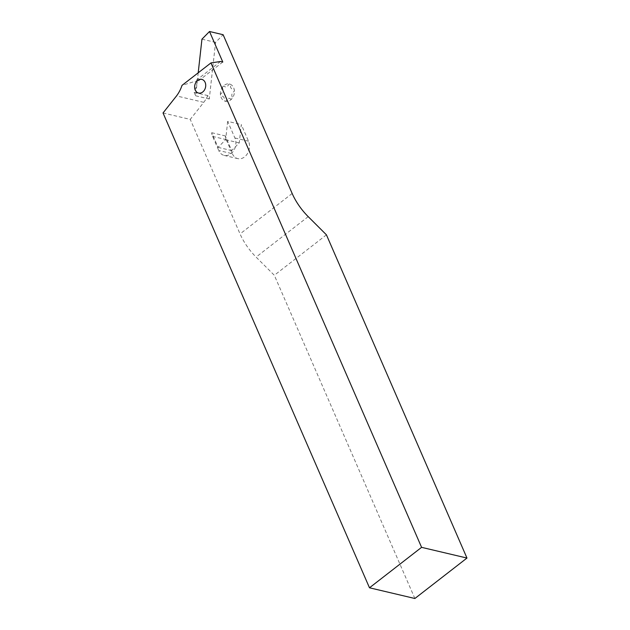 <?xml version="1.0" encoding="UTF-8"?>
<svg xmlns="http://www.w3.org/2000/svg" width="630" height="630" viewBox="0 0 630 630"><rect width="100%" height="100%" fill="white"/><g stroke="black" fill="none" stroke-linecap="round" stroke-linejoin="round"><path stroke-width="0.47" stroke-dasharray="3.15 2.36" d="M232.368 153.728A11.474 8.915 -76.7 0 0 237.809 158.626A11.474 8.915 -76.7 0 0 244.558 156.925A11.474 8.915 -76.7 0 0 248.519 141.191L241.298 124.582L239.258 142.908L231.69 150.578L225.32 135.922A11.104 8.623 -76.7 0 0 226.225 139.616L232.368 153.728L218.752 150.515A11.474 8.915 -76.7 0 0 224.193 155.413A11.474 8.915 -76.7 0 0 230.942 153.712A11.474 8.915 -76.7 0 0 234.903 137.978L227.682 121.37L241.298 124.582M197.151 81.931A29.61 22.995 -76.7 0 1 194.158 92.358L195.654 95.791L197.198 81.9L194.883 81.396L182.007 85.381M163.028 112.967L190.252 119.393L203.75 102.351A29.61 22.995 -76.7 0 0 207.774 95.571L209.27 99.004L215.555 42.383L223.13 34.713M414.871 598.5L274.334 275.286L256.087 257.087A37.012 16.797 -127.8 0 1 240.054 233.927L190.252 119.393M220.524 61.496L194.883 81.396M222.792 62.031L197.198 81.9L198.206 72.804M326.434 234.84L274.334 275.286M227.682 121.37L225.65 139.695L218.075 147.365L211.704 132.709A11.104 8.623 -76.7 0 0 212.617 136.403L218.752 150.515M211.704 132.709L225.32 135.922M195.654 95.791L209.27 99.004M194.158 92.358L207.774 95.571M203.75 102.351L176.526 95.925M225.65 139.695L239.258 142.908M218.075 147.365L231.69 150.578M201.946 39.17L215.555 42.383M308.196 216.641L256.087 257.087M292.162 193.481L240.054 233.927M234.903 137.978L248.519 141.191M212.617 136.403L226.225 139.616M222.894 86.601A8.883 6.898 -76.7 0 0 220.5 95.154A8.883 6.898 -76.7 0 0 225.02 101.194A8.883 6.898 -76.7 0 0 231.927 98.689A8.883 6.898 -76.7 0 0 234.321 90.137A8.883 6.898 -76.7 0 0 229.8 84.097A8.883 6.898 -76.7 0 0 222.894 86.601A1.48 1.15 103.3 0 1 224.398 86.397A3.331 2.591 -76.7 0 0 228.383 84.948A1.48 1.15 103.3 0 1 230.556 85.617A3.331 2.591 -76.7 0 0 233.163 89.098A1.48 1.15 103.3 0 1 233.565 91.87A3.331 2.591 -76.7 0 0 232.186 96.799A1.48 1.15 103.3 0 1 230.423 98.894A3.331 2.591 -76.7 0 0 226.43 100.343A1.48 1.15 103.3 0 1 224.264 99.674A3.331 2.591 -76.7 0 0 221.658 96.193A1.48 1.15 103.3 0 1 221.256 93.421A3.331 2.591 -76.7 0 0 222.634 88.491A1.48 1.15 103.3 0 1 222.894 86.601M224.193 155.413L237.809 158.626"/><path stroke-width="0.94" d="M421.588 547.344L210.956 62.913L220.524 61.496L222.792 62.031L209.514 31.5L223.13 34.713L292.162 193.481A37.012 16.797 52.2 0 0 308.196 216.641L326.434 234.84L466.972 558.054L421.588 547.344L369.487 587.79L414.871 598.5L466.972 558.054M369.487 587.79L163.028 112.967L176.526 95.925A29.61 22.995 103.3 0 0 182.007 85.381L210.956 62.913M198.206 72.804L201.946 39.17L209.514 31.5M202.702 92.019A7.032 5.465 103.3 0 1 195.229 90.058A7.032 5.465 103.3 0 1 197.662 80.419A7.032 5.465 103.3 0 1 205.128 82.38A7.032 5.465 103.3 0 1 202.702 92.019"/></g></svg>
